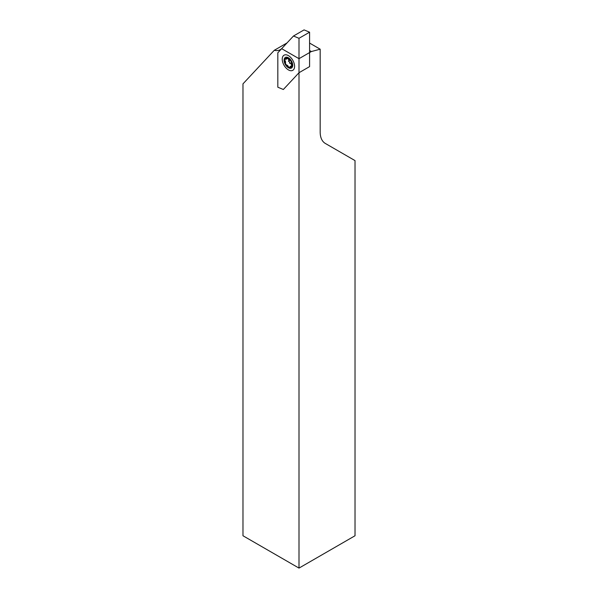 <?xml version="1.0" encoding="UTF-8"?>
<svg xmlns="http://www.w3.org/2000/svg" width="598" height="598" viewBox="0 0 598 598"><rect width="100%" height="100%" fill="white"/><g stroke="black" fill="none" stroke-linecap="round" stroke-linejoin="round"><path stroke-width="0.9" d="M288.415 66.931A5.113 2.953 60 0 1 285.067 62.424A5.113 2.953 60 0 1 285.851 58.327A5.113 2.953 60 0 1 288.415 58.582A5.113 2.953 60 0 1 291.757 63.089A5.113 2.953 60 0 1 290.972 67.185A5.113 2.953 60 0 1 288.415 66.931M355.025 535.756L355.025 160.6L325.342 143.46A24.959 14.412 120 0 1 320.177 132.038L320.177 49.186L311.356 51.548L299 58.679L299 568.1L355.025 535.756M299 568.1L242.975 535.756L242.975 83.855L274.295 50.284A19.966 11.526 -120 0 0 280.327 49.649A19.966 11.526 -120 0 0 281.636 48.655L299 58.679M309.585 50.531L311.356 51.548M309.585 43.071L320.177 49.186M274.295 50.284L287.01 42.944M294.59 66.326A8.738 5.046 60 0 1 292.781 70.325A8.738 5.046 60 0 1 286.046 67.985A8.738 5.046 60 0 1 282.234 59.195A8.738 5.046 60 0 1 284.043 55.195A8.738 5.046 60 0 1 290.778 57.535A8.738 5.046 60 0 1 294.59 66.326M304.068 29.9L309.585 32.195L309.585 66.61L299 72.724L283.347 89.498L277.823 87.211L277.823 52.788L293.476 36.015L304.068 29.9M293.476 36.015L299 38.302L309.585 32.195M299 38.302L299 72.724M288.677 59.284A4.119 2.377 -120 0 0 290.74 63.65A4.119 2.377 -120 0 0 291.42 64.18M285.627 64.711A1.002 0.576 -120 0 0 286.218 64.95A2.243 1.293 60 0 1 288.557 67.126A1.002 0.576 -120 0 0 288.998 67.851A1.002 0.576 -120 0 0 289.709 68.052A1.002 0.576 -120 0 0 289.91 67.544A2.243 1.293 60 0 1 290.374 66.408A2.243 1.293 60 0 1 291.697 66.655A1.002 0.576 -120 0 0 292.287 66.759A1.002 0.576 -120 0 0 292.108 65.354A2.243 1.293 60 0 1 291.555 62.282A1.002 0.576 -120 0 0 291.51 61.205A1.002 0.576 -120 0 0 290.606 60.562A2.243 1.293 60 0 1 289.268 60.009A2.243 1.293 60 0 1 288.266 58.387A1.002 0.576 -120 0 0 287.115 57.46A1.002 0.576 -120 0 0 286.913 57.969A2.243 1.293 60 0 1 286.449 59.105A2.243 1.293 60 0 1 285.126 58.858A1.002 0.576 -120 0 0 284.536 58.754A1.002 0.576 -120 0 0 284.723 60.166A2.243 1.293 60 0 1 285.268 63.231A1.002 0.576 -120 0 0 285.627 64.711M289.671 58.709A6.115 3.528 60 0 1 292.549 66.602A6.115 3.528 60 0 1 287.152 66.804A6.115 3.528 60 0 1 284.274 58.91A6.115 3.528 60 0 1 289.671 58.709M289.395 63.119A2.243 1.293 60 0 1 291.734 65.294M287.892 58.327A2.243 1.293 60 0 1 288.445 61.4M287.84 58.305L286.449 59.105M291.981 65.481L290.374 66.408"/></g></svg>
